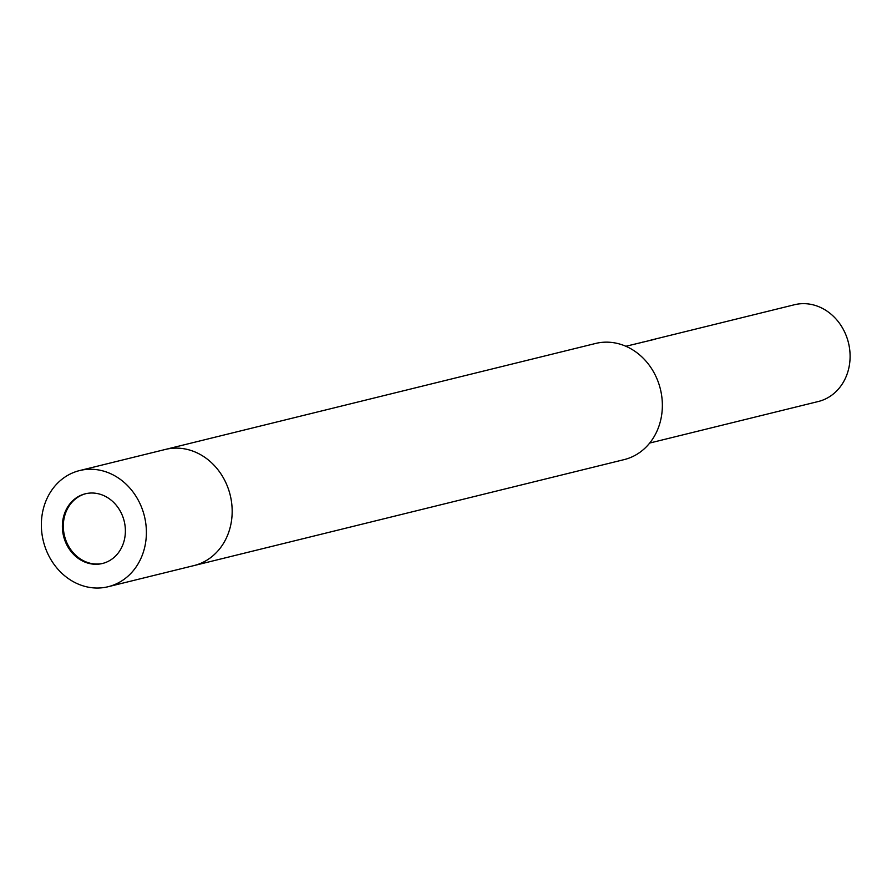 <?xml version="1.0" encoding="UTF-8"?>
<svg xmlns="http://www.w3.org/2000/svg" width="892" height="892" viewBox="0 0 892 892"><rect width="100%" height="100%" fill="white"/><g stroke="black" fill="none" stroke-linecap="round" stroke-linejoin="round"><path stroke-width="1.34" d="M85.777 493.689A35.881 31.231 -103.8 0 0 66.198 541.176A35.881 31.231 -103.8 0 0 102.937 563.365M227.371 486.229A59.809 52.048 -103.8 0 0 165.355 449.445L595.533 343.476A59.809 52.048 -103.8 0 1 657.56 380.26A59.809 52.048 -103.8 0 1 624.144 459.614L193.965 565.584A59.809 52.048 -103.8 0 0 227.371 486.229M649.699 443.045L818.254 401.523A49.841 43.373 -103.8 0 0 824.632 399.337A49.841 43.373 -103.8 0 0 847.4 339.038A49.841 43.373 -103.8 0 0 794.415 304.752L652.152 339.796A49.841 43.373 76.2 0 1 655.419 339.138L625.861 346.274M650.034 340.343L650.892 340.131A49.841 43.373 76.2 0 1 652.152 339.796M641.393 342.517L642.942 342.06M107.051 561.904A35.881 31.231 -103.8 0 0 123.442 518.497A35.881 31.231 -103.8 0 0 85.297 493.8A35.881 31.231 -103.8 0 0 80.704 495.383A35.881 31.231 -103.8 0 0 64.313 538.79A35.881 31.231 -103.8 0 0 102.457 563.488A35.881 31.231 -103.8 0 0 107.051 561.904M108.177 586.713L193.965 565.584A59.809 52.048 -103.8 0 0 201.614 562.952A59.809 52.048 -103.8 0 0 228.932 490.6A59.809 52.048 -103.8 0 0 165.355 449.445L79.578 470.575A59.809 52.048 -103.8 0 0 71.929 473.206A59.809 52.048 -103.8 0 0 44.6 545.558A59.809 52.048 -103.8 0 0 108.177 586.713A59.809 52.048 -103.8 0 0 115.826 584.082A59.809 52.048 -103.8 0 0 143.155 511.729A59.809 52.048 -103.8 0 0 79.578 470.575"/></g></svg>

